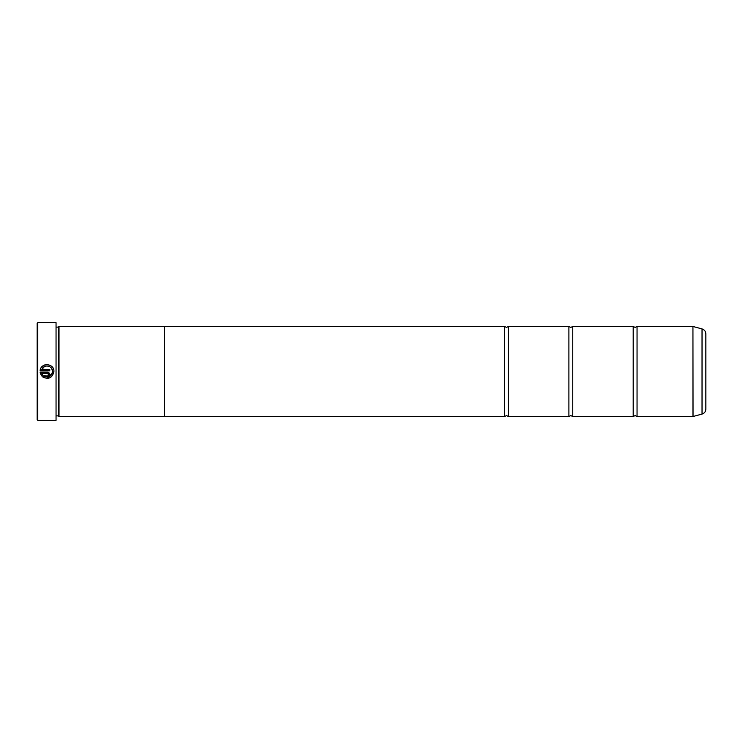 <?xml version="1.0" encoding="UTF-8"?>
<svg xmlns="http://www.w3.org/2000/svg" width="743" height="743" viewBox="0 0 743 743"><rect width="100%" height="100%" fill="white"/><g stroke="black" fill="none" stroke-linecap="round" stroke-linejoin="round"><path stroke-width="1.11" d="M637.048 416.507L692.94 416.507L692.94 326.493L637.048 326.493L637.048 416.507L635.126 415.606L633.194 416.507L572.751 416.507L570.828 415.606L568.897 416.507L508.453 416.507L506.522 415.606L504.599 416.507L164.463 416.507M633.194 416.507L633.194 326.493L572.751 326.493L572.751 416.507M568.897 416.507L568.897 326.493L508.453 326.493L508.453 416.507M44.283 377.871L42.611 376.868C48.611 379.775 52.381 377.983 53.923 371.5L47.143 378.428M53.923 371.5C54.36 363.011 40.521 362.305 40.103 370.813L49.772 370.813L49.772 369.429L41.859 369.429C43.744 363.856 52.874 365.621 52.539 371.5L52.539 371.5C51.36 376.617 48.379 378.076 43.605 375.884L50.106 376.088M50.719 375.614L51.713 374.416M41.571 367.191L42.481 366.253M43.549 365.491L44.747 364.952M46.047 364.646L47.357 364.581M49.79 365.157L51.044 365.881M52.01 366.717L52.837 367.776M53.431 368.927L53.802 370.19M48.388 374.277L47.691 376.348L49.772 374.277L47.691 372.197L40.103 372.197L41.636 375.884L42.62 374.899L41.859 373.58L47.691 373.58L48.388 374.277L47.691 373.58M47.905 372.206L48.49 372.354M48.843 372.549L49.772 374.277M37.791 420.371L37.15 419.721L37.15 323.279L37.791 322.629L37.791 420.371L56.05 420.371L56.05 322.629L37.791 322.629M56.05 322.629L56.05 420.371M58.372 327.115L58.372 415.885L59.013 416.526L59.013 326.474L58.372 327.115L56.44 327.115M705.85 333.886L705.85 409.114C705.701 411.631 704.429 413.284 702.033 414.083L702.033 328.917C704.429 329.716 705.701 331.369 705.85 333.886M59.013 416.526L164.463 416.526L164.463 326.474L59.013 326.474M164.463 326.493L504.599 326.493L504.599 416.507M43.605 375.884L42.611 376.868M52.539 371.5L51.75 368.649M40.596 374.156L40.103 372.197M41.859 373.58L42.62 374.899M44.441 366.587L41.859 369.429M692.94 326.493L693.043 416.498L702.033 414.083M637.048 326.493L635.126 327.394L633.194 326.493M572.751 326.493L570.828 327.394L568.897 326.493M508.453 326.493L506.522 327.394L504.599 326.493M702.033 328.917L693.043 326.502M56.44 415.885L58.372 415.885"/></g></svg>
